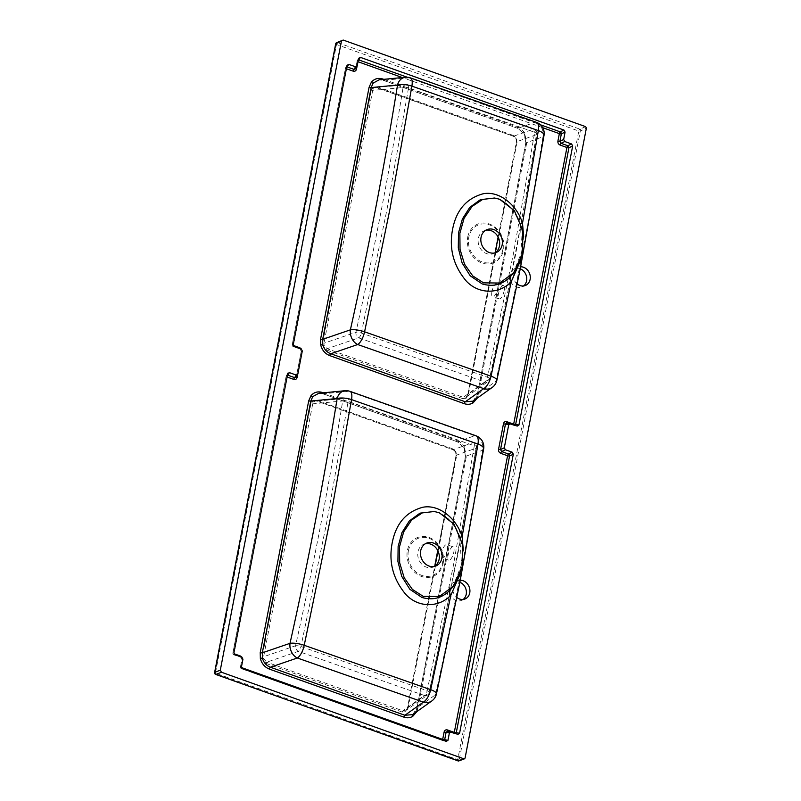 <?xml version="1.0" encoding="UTF-8"?>
<svg xmlns="http://www.w3.org/2000/svg" width="801" height="801" viewBox="0 0 801 801"><rect width="100%" height="100%" fill="white"/><g stroke="black" fill="none" stroke-linecap="round" stroke-linejoin="round"><path stroke-width="0.6" stroke-dasharray="4 3" d="M520.34 223.669L520.139 223.809C513.101 207.499 504.189 198.848 493.416 197.867L498.592 199.139C509.056 203.584 516.305 211.754 520.34 223.669L521.942 251.134L513.101 273.572C515.754 270.788 518.217 265.521 520.49 257.762C523.484 244.465 523.373 233.141 520.139 223.809L521.01 223.649M459.974 537.151C455.969 525.276 448.72 517.096 438.227 512.61L433.051 511.348C435.554 511.539 438.708 512.64 442.532 514.673C449.351 518.107 455.098 525.646 459.774 537.291L461.576 564.615L452.735 587.053C455.779 583.468 458.262 578.132 460.175 571.043C461.406 566.978 464.41 549.616 459.774 537.291L460.645 537.131M323.394 392.82L457.131 440.58A1.682 0.701 -70.3 0 0 457.381 441.842A1.682 0.701 -70.3 0 0 457.571 441.842L323.063 393.802L318.818 393.261L322.863 393.802A1.682 0.701 -70.3 0 0 323.063 393.802L348.695 391.319A11.775 4.546 109.1 0 1 349.947 391.329M412.615 714.632L417.071 707.934L465.511 456.36L464.039 447.589L457.571 441.842L474.653 435.744A11.775 5.036 109.9 0 1 476.044 435.804M483.654 448.87A11.775 4.245 9.8 0 1 482.592 450.262C469.506 530.342 453.817 611.844 435.504 694.757L417.071 707.934A1.682 0.531 -169.1 0 0 416.92 708.094A1.682 0.531 -169.1 0 0 417.762 708.745L416.84 711.648M383.759 79.339L517.496 127.099C520.64 128.28 523.113 130.473 524.915 133.657L526.567 143.689L478.127 395.263A1.682 0.531 10.9 0 1 477.286 394.613A1.682 0.531 10.9 0 1 477.436 394.452L495.869 381.286C514.182 298.362 529.872 216.861 542.958 136.781L525.877 142.878L524.405 134.107L517.937 128.36L535.018 122.263L409.061 77.847A11.775 9.322 84.5 0 0 405.326 77.256M472.98 401.151L477.436 394.452L525.877 142.878A1.682 0.531 10.9 0 0 525.736 143.049L524.255 134.137L524.915 133.657M517.496 127.099A1.682 0.701 -70.3 0 0 517.746 128.36A1.682 0.701 -70.3 0 0 517.937 128.36L383.429 80.32L379.183 79.78L383.238 80.32A1.682 0.701 -70.3 0 0 383.429 80.32L409.061 77.847A11.775 4.546 -70.9 0 1 410.312 77.847M324.025 345.201L322.653 345.531L322.603 343.068L323.994 343.228L372.685 90.413L403.063 87.469C389.957 168.47 374.247 250.082 355.914 332.295L323.994 343.228L324.025 345.201L327.108 348.705L358.708 337.882L484.715 381.987L463.238 397.326L466.372 396.956L467.864 394.533L489.341 379.183C507.654 296.27 523.353 214.768 536.43 134.688L516.535 141.797L515.964 138.453L513.511 136.26L533.406 129.151L407.459 84.736L375.739 87.439L373.416 88.721L372.685 90.413L371.284 90.253L372.215 88.14L377.081 86.798L377.251 87.639L513.381 136.26L513.211 135.419L516.305 138.152L516.995 142.338L516.435 141.907L498.172 237.146M326.407 349.947L327.108 348.705L463.238 397.326L462.537 398.568L326.407 349.947L322.653 345.531M491.924 291.704A7.009 2.383 -72.2 0 0 492.635 296.831A7.009 2.383 -72.2 0 0 497.641 288.6A7.009 2.383 -72.2 0 0 496.92 283.484A7.009 2.383 -72.2 0 0 491.924 291.704M504.159 290.703A7.009 2.383 107.8 0 1 499.163 298.923A7.009 2.383 107.8 0 1 498.442 293.807A7.009 2.383 107.8 0 1 503.449 285.577A7.009 2.383 107.8 0 1 504.159 290.703M520.26 268.796A9.812 8.37 68 0 0 514.512 268.715A9.812 8.37 68 0 0 509.786 274.823A9.812 8.37 68 0 0 512.87 284.675A9.812 8.37 68 0 0 521.851 286.918A9.812 8.37 68 0 0 523.524 285.967M517.176 283.944A9.812 8.37 -112 0 1 513.311 273.391A9.812 8.37 -112 0 1 518.047 267.294A9.812 8.37 -112 0 1 520.66 266.773M485.696 230.287A12.335 10.523 68 0 0 484.285 230.728A12.335 10.523 68 0 0 478.347 238.388A12.335 10.523 68 0 0 482.222 250.773A12.335 10.523 68 0 0 493.516 253.607A12.335 10.523 68 0 0 494.828 252.946M361.321 333.046L386.883 209.982L408.53 87.89L534.678 132.325L513.451 253.647L487.509 377.251L361.321 333.046A4.486 1.272 12.3 0 0 355.914 332.295A4.486 3.304 71.1 0 0 358.708 337.882A4.486 1.742 -71.3 0 0 361.321 333.046M405.847 711.739A1.121 0.581 58.9 0 1 405.797 710.567L427.574 695.028A4.486 4.486 0 0 0 429.356 692.304L429.356 692.304A4.486 1.212 12 0 1 428.976 692.665A4.486 3.835 -125.5 0 1 427.574 695.028A4.486 3.835 -125.5 0 1 424.35 695.458A4.486 1.912 110 0 0 427.143 690.732A4.486 1.212 12 0 1 429.356 692.304L457.681 555.113L476.465 447.639A4.486 4.486 0 0 0 473.571 442.653L473.571 442.653A4.486 1.922 109.9 0 1 474.302 445.807A4.486 1.612 9.8 0 1 476.465 447.639A4.486 1.612 9.8 0 1 476.064 448.17A4.486 4.085 -109.7 0 0 473.041 442.633A4.486 1.922 109.9 0 1 473.571 442.653L347.564 398.217A4.486 4.486 0 0 0 345.662 397.987L316.886 401.121L316.715 400.28L311.849 401.621L310.918 403.734L312.31 403.884L342.688 400.951A4.486 3.554 -95.5 0 1 345.662 397.987A4.486 3.554 -95.5 0 1 347.083 398.217L473.041 442.633L453.016 449.741L316.886 401.121L347.083 398.217A4.486 1.732 109.1 0 1 347.564 398.217A4.486 1.732 109.1 0 1 348.165 401.361A4.486 1.552 9.4 0 0 342.688 400.951C329.581 482.002 313.872 563.614 295.549 645.776A4.486 1.272 12.3 0 1 300.956 646.517L427.143 690.732L453.076 567.128L474.302 445.807L348.165 401.361L326.518 523.464L300.956 646.517A4.486 1.742 108.7 0 1 298.342 651.363A4.486 3.304 -108.9 0 1 295.549 645.776L263.629 656.71L313.051 402.202L315.374 400.921L317.006 401.121L453.146 449.741L455.599 451.934L456.17 455.268L476.064 448.17C462.988 528.249 447.288 609.741 428.976 692.665L407.499 708.014L405.797 710.567L402.873 710.807L424.35 695.458L298.342 651.363L266.733 662.187L263.659 658.682L263.629 656.71L262.237 656.55L262.287 659.013L266.042 663.428L266.733 662.187L402.873 710.807L402.172 712.049L405.847 711.739L407.959 708.555L407.399 708.124L434.803 566.207M407.959 708.555L456.63 455.809L455.939 451.634L455.499 451.954L452.845 448.9L316.715 400.28M447.338 549.836A7.009 2.383 107.8 0 1 442.332 558.057A7.009 2.383 107.8 0 1 441.611 552.94A7.009 2.383 107.8 0 1 446.618 544.71A7.009 2.383 107.8 0 1 447.338 549.836M448.139 555.033A7.009 2.383 -72.2 0 0 448.86 560.159A7.009 2.383 -72.2 0 0 453.857 551.929A7.009 2.383 -72.2 0 0 453.146 546.813A7.009 2.383 -72.2 0 0 448.139 555.033M463.158 599.448A9.812 8.37 -112 0 1 461.486 600.4A9.812 8.37 -112 0 1 452.505 598.157A9.812 8.37 -112 0 1 449.421 588.294A9.812 8.37 -112 0 1 454.147 582.197A9.812 8.37 -112 0 1 459.894 582.277M460.295 580.254A9.812 8.37 68 0 0 457.681 580.775A9.812 8.37 68 0 0 452.976 586.732A9.812 8.37 68 0 0 452.945 586.873A9.812 8.37 68 0 0 456.81 597.426M434.462 566.417A12.335 10.523 -112 0 1 433.151 567.078A12.335 10.523 -112 0 1 421.857 564.254A12.335 10.523 -112 0 1 417.972 551.869A12.335 10.523 -112 0 1 423.919 544.199A12.335 10.523 -112 0 1 425.321 543.769M463.298 550.287L460.084 574.177M344.961 390.728A11.775 9.322 -95.5 0 1 348.695 391.319L474.653 435.744A11.775 10.713 -109.7 0 1 482.592 450.262L465.511 456.36A1.682 0.531 -169.1 0 0 465.371 456.53A1.682 0.531 -169.1 0 0 466.202 457.171L417.762 708.745M456.63 455.809L456.069 455.379L437.807 550.627M544.019 135.399A11.775 4.245 9.8 0 1 542.958 136.781A11.775 10.713 70.3 0 0 535.018 122.263A11.775 5.036 -70.1 0 1 536.42 122.323M520.45 260.705L523.664 236.806M516.995 142.338L468.325 395.073L466.212 398.257A1.121 0.581 -121.1 0 1 466.162 397.086L467.864 394.533L495.168 252.726M408.53 87.89A4.486 1.732 -70.9 0 0 407.929 84.736L407.929 84.736A4.486 1.732 -70.9 0 0 407.459 84.736A4.486 3.554 84.5 0 0 406.027 84.505A4.486 3.554 84.5 0 0 403.063 87.469A4.486 1.552 9.4 0 1 408.53 87.89M466.372 396.956L487.939 381.546A4.486 4.486 0 0 0 489.721 378.833L489.721 378.833A4.486 1.212 12 0 1 489.341 379.183A4.486 3.835 54.5 0 1 487.939 381.546A4.486 3.835 54.5 0 1 484.715 381.987A4.486 1.912 -70 0 0 487.509 377.251A4.486 1.212 12 0 1 489.721 378.833L515.484 255.299L536.83 134.157A4.486 1.612 9.8 0 0 534.678 132.325A4.486 1.922 -70.1 0 0 533.937 129.181L533.937 129.181A4.486 1.922 -70.1 0 0 533.406 129.151A4.486 4.085 70.3 0 1 536.43 134.688A4.486 1.612 9.8 0 0 536.83 134.157A4.486 4.486 0 0 0 533.937 129.181L407.929 84.736A4.486 4.486 0 0 0 406.027 84.505L375.739 87.439L513.381 136.26L515.864 138.473L516.305 138.152M468.325 395.073L467.764 394.643L495.088 252.786M514.983 425.281A1.682 1.302 -78.4 0 1 513.972 425.421L507.153 422.978A1.682 0.701 109.7 0 1 507.093 422.968L507.093 422.968A1.682 0.701 109.7 0 1 507.043 422.948M357.216 65.782L355.724 68.375A1.682 0.531 -169.1 0 0 355.674 68.465L357.156 60.956A1.682 1.382 -150.1 0 1 358.347 59.905M301.496 349.066L302.067 351.819A1.682 0.531 10.9 0 1 301.236 351.168A1.682 0.531 10.9 0 1 301.286 351.078L300.185 349.066L293.366 346.633A1.682 1.652 -97.6 0 1 292.265 344.62L345.541 67.975A1.682 1.382 -150.1 0 1 346.733 66.924M444.014 740.555A1.682 1.302 -78.4 0 1 442.993 740.695L241.592 668.765A1.682 1.652 -97.6 0 1 240.49 666.752L241.922 659.333L240.821 657.321L234.002 654.888A1.682 1.652 -97.6 0 1 232.901 652.875L286.177 376.23A1.682 1.382 -150.1 0 1 287.369 375.178M455.629 733.536A1.682 1.302 -78.4 0 1 454.608 733.676L447.789 731.233A1.682 0.701 -70.3 0 1 447.729 731.223L447.559 731.173M296.34 376.85A1.682 0.531 10.9 0 1 296.31 376.72L301.286 351.078L302.307 350.938M382.938 79.419A1.682 0.701 -70.3 0 0 383.238 80.32L517.746 128.36L524.405 134.107M526.567 143.689A1.682 0.531 10.9 0 1 525.736 143.049L477.286 394.613C476.265 396.785 478.077 396.215 473.531 400.79M322.573 392.901A1.682 0.701 -70.3 0 0 322.863 393.802L457.381 441.842L463.889 447.619L464.55 447.138L466.202 457.171M358.648 58.353L357.156 60.956A1.682 0.531 -169.1 0 0 357.106 61.046L355.674 68.465A1.682 0.531 -169.1 0 0 355.694 68.596M299.824 348.435A1.682 0.701 -70.3 0 0 300.125 349.046L300.125 349.046A1.682 0.701 -70.3 0 0 300.185 349.066L301.206 348.926M297.852 374.037L296.36 376.63A1.682 0.531 10.9 0 0 296.31 376.72L301.236 351.168L300.125 349.046L293.306 346.613A1.682 0.701 -70.3 0 0 293.366 346.633L294.388 346.493M240.46 656.69A1.682 0.701 -70.3 0 0 240.761 657.301L240.761 657.301A1.682 0.701 -70.3 0 0 240.821 657.321L241.842 657.18M242.132 657.321L242.713 660.074A1.682 0.531 10.9 0 1 241.872 659.423L241.872 659.423A1.682 0.531 10.9 0 1 241.922 659.333L242.943 659.193M447.679 731.203A1.682 0.701 -70.3 0 0 447.729 731.223L454.547 733.656A1.682 0.701 -70.3 0 0 454.608 733.676L457.892 734.347M457.131 440.58C460.275 441.762 462.748 443.944 464.55 447.138M464.039 447.589L465.371 456.53L416.92 708.094C415.899 710.267 417.711 709.696 413.166 714.272M478.127 395.263L477.206 398.167M466.212 398.257L462.537 398.568M515.964 138.453L516.435 141.907L498.112 237.036M373.416 88.721A1.121 0.521 37.8 0 1 372.215 88.14M502.878 249.501A19.925 16.991 68 0 0 489.391 224.841A19.925 16.991 68 0 0 468.765 237.316A19.925 16.991 68 0 0 482.242 261.967A19.925 16.991 68 0 0 502.878 249.501M467.724 237.086A20.916 17.832 -112 0 1 489.381 223.99A20.916 17.832 -112 0 1 503.539 249.882A20.916 17.832 -112 0 1 481.882 262.968A20.916 17.832 -112 0 1 467.724 237.086M455.939 451.634L452.845 448.9M437.746 550.517L456.069 455.379L455.599 451.934M311.849 401.621A1.121 0.521 -142.2 0 0 313.051 402.202M262.287 659.013L263.659 658.682M408.4 550.798A19.925 16.991 -112 0 1 429.026 538.322A19.925 16.991 -112 0 1 442.512 562.983A19.925 16.991 -112 0 1 421.877 575.448A19.925 16.991 -112 0 1 408.4 550.798M443.173 563.363A20.916 17.832 68 0 0 429.016 537.471A20.916 17.832 68 0 0 407.359 550.567A20.916 17.832 68 0 0 421.516 576.45A20.916 17.832 68 0 0 443.173 563.363M542.708 127.679L402.322 77.547M357.997 61.717L357.076 66.203M346.382 68.736L293.376 345.471M302.067 351.819L297.712 374.457M287.028 376.991L234.012 653.726M242.713 660.074L241.602 667.603M335.669 43.855A1.682 0.531 -169.1 0 0 336.5 44.506L578.783 131.034L457.721 759.698L215.439 673.17L336.5 44.506A1.682 0.701 -70.3 0 1 337.611 42.613L343.188 40.05M310.918 403.734L262.237 656.55M266.042 663.428L402.172 712.049M377.081 86.798L513.211 135.419M322.603 343.068L371.284 90.253M465.061 758.126L459.223 759.819L580.284 131.154L586.392 128.03M435.504 694.757A11.775 10.073 -125.5 0 1 431.809 700.955M446.277 741.366L442.993 740.695A1.682 0.701 -70.3 0 1 442.933 740.675L241.532 668.745A1.682 0.701 -70.3 0 0 241.592 668.765L242.613 668.625M233.922 652.735L232.901 652.875A1.682 0.531 10.9 0 0 232.851 652.965L286.127 376.32A1.682 0.531 10.9 0 1 286.177 376.23L287.669 373.636M241.512 666.612L240.49 666.752A1.682 0.531 10.9 0 0 240.45 666.843A1.682 1.682 0 0 0 241.532 668.745A1.682 0.701 -70.3 0 1 241.281 667.493A1.682 0.531 10.9 0 1 240.45 666.843L241.872 659.423L240.761 657.301L233.942 654.868A1.682 1.682 0 0 1 232.851 652.965A1.682 0.531 10.9 0 0 233.692 653.616A1.682 0.701 -70.3 0 0 233.942 654.868A1.682 0.701 -70.3 0 0 234.002 654.888L235.023 654.747M585.631 126.638L579.884 129.141L337.611 42.613A1.682 1.442 65.3 0 0 336.62 42.643M492.174 387.474A11.775 10.073 54.5 0 0 495.869 381.286M407.248 77.226L540.465 124.796M517.246 426.092L513.972 425.421A1.682 0.701 109.7 0 1 513.912 425.401A1.682 0.701 109.7 0 1 513.611 424.79M293.286 344.48L292.265 344.62A1.682 0.531 10.9 0 0 292.215 344.71A1.682 1.682 0 0 0 293.306 346.613A1.682 0.701 -70.3 0 1 293.056 345.361A1.682 0.531 10.9 0 1 292.215 344.71L345.491 68.065A1.682 0.531 10.9 0 1 345.541 67.975L347.033 65.382M346.513 68.065A1.682 0.701 -70.3 0 0 346.322 68.716A1.682 0.531 10.9 0 1 345.491 68.065A1.682 1.682 0 0 1 345.682 67.544L347.203 64.891M358.818 57.872L357.296 60.526A1.682 1.682 0 0 0 357.106 61.046A1.682 0.531 -169.1 0 0 357.937 61.687A1.682 0.701 -70.3 0 1 358.127 61.046M287.849 373.146L286.327 375.799A1.682 1.682 0 0 0 286.127 376.32A1.682 0.531 10.9 0 0 286.968 376.971A1.682 0.701 109.7 0 1 287.148 376.32M442.633 740.064A1.682 0.701 -70.3 0 0 442.933 740.675A1.682 1.682 0 0 0 443.163 740.745L446.467 741.416M454.247 733.045A1.682 0.701 -70.3 0 0 454.547 733.656A1.682 1.682 0 0 0 454.778 733.716L458.082 734.397M580.645 130.523A1.121 0.951 66.5 0 0 579.884 129.141A1.682 0.701 -70.3 0 0 578.783 131.034L580.284 131.154M214.608 672.52A1.682 0.531 -169.1 0 0 215.439 673.17A1.682 0.701 109.7 0 0 215.449 674.132M459.223 759.819L457.721 759.698A1.682 0.701 -70.3 0 0 457.782 760.78M459.384 760.229A1.121 0.961 -110.4 0 1 458.813 760.94M499.163 298.923L492.635 296.831M525.386 285.496L521.851 286.918M496.24 252.505L493.516 253.607M406.007 710.427L407.399 708.124L434.713 566.267M448.86 560.159L442.332 558.057M465.021 598.978L461.486 600.4M435.864 565.987L433.151 567.078M426.643 543.108L423.919 544.199M457.681 580.775L454.147 582.197M453.146 546.813L446.618 544.71M487.008 229.627L484.285 230.728M518.047 267.294L514.512 268.715M503.449 285.577L496.92 283.484M517.446 426.142L514.142 425.461A1.682 1.682 0 0 1 513.912 425.401L506.923 422.918"/><path stroke-width="1.2" d="M499.674 199.269L494.607 198.027L482.713 199.399L472.049 206.488L464.069 218.333L459.874 233.291L460.034 249.321L464.54 264.22L472.76 275.934L483.574 282.863L499.714 283.023L513.831 272.65L522.612 253.286L522.813 230.538L514.392 210.703L499.674 199.269M513.831 272.65L510.077 276.946C502.297 284.715 493.015 287.058 482.252 283.965L470.217 275.814L462.077 262.858L458.282 247.92L458.512 232.881L462.387 218.983L469.746 207.399L480.38 199.659L494.607 198.027M439.298 512.75L454.027 524.184L462.447 544.019L462.247 566.768L453.466 586.132L439.349 596.505L423.208 596.345L412.395 589.416L404.175 577.701L399.669 562.803L399.509 546.773L403.704 531.814L411.684 519.969L422.347 512.88L434.232 511.509L439.298 512.75M434.232 511.509L420.004 513.141L409.341 520.92L401.982 532.565L398.127 546.492L397.927 561.491L401.701 576.33L409.872 589.306L421.887 597.446C432.61 600.55 441.892 598.207 449.711 590.417L452.755 587.023M412.615 714.632L431.809 700.955A11.775 10.073 -125.5 0 1 423.359 702.107L297.341 658.001A11.775 8.681 -108.9 0 1 290.012 643.333A11.775 3.344 12.3 0 1 304.22 645.296L430.678 689.681L450.893 595.133C439.509 607.468 418.843 608.39 405.867 594.512C393.051 579.183 388.495 561.972 392.2 542.878C395.934 523.614 406.157 511.739 422.858 507.253C439.258 504.059 456.7 518.698 462.147 536.69L477.977 444.064L351.529 399.599L329.722 521.932L304.22 645.296A11.775 4.566 108.7 0 1 297.341 658.001L270.408 667.233A1.682 0.701 -70.3 0 0 269.366 669.095C264.73 667.213 261.727 663.679 260.355 658.492L260.225 652.585A1.682 0.531 -169.1 0 0 262.317 652.815L262.408 658.001C263.609 662.537 266.282 665.611 270.408 667.233L404.916 715.273L412.615 714.632A1.682 0.871 -121.1 0 0 412.705 716.384C409.982 717.956 407.038 718.207 403.874 717.135L269.366 669.095M260.225 652.585L308.705 400.82A1.682 0.531 -169.1 0 0 310.798 401.061L262.317 652.815L290.012 643.333C308.335 561.171 324.055 479.559 337.161 398.508A11.775 4.075 9.4 0 1 351.529 399.599A11.775 4.546 109.1 0 0 349.947 391.329L476.044 435.804A11.775 5.036 109.9 0 1 477.977 444.064A11.775 4.245 9.8 0 1 483.654 448.87L483.654 448.87A11.775 11.775 0 0 0 476.044 435.804M312.74 396.625L310.798 401.061L337.161 398.508A11.775 9.322 -95.5 0 1 344.961 390.728L318.818 393.261L312.74 396.625A1.682 0.791 37.8 0 1 310.948 395.754C314.012 392.15 317.907 391.078 322.623 392.54A1.682 0.701 -70.3 0 0 322.573 392.901M405.326 77.256L379.183 79.78L373.106 83.144L371.163 87.579L397.526 85.026A11.775 4.075 9.4 0 1 411.894 86.118L538.342 130.583L522.512 223.209C517.015 204.996 499.323 190.488 483.033 193.802C466.362 198.448 456.21 210.313 452.575 229.396C448.88 248.71 453.486 265.972 466.382 281.181C479.509 295.028 500.004 293.827 511.258 281.662L491.043 376.2L364.585 331.814L390.087 208.45L411.894 86.118A11.775 4.546 -70.9 0 0 410.312 77.847A11.775 11.775 0 0 0 405.326 77.256A11.775 9.322 84.5 0 0 397.526 85.026C384.43 166.027 368.71 247.639 350.377 329.852A11.775 8.681 71.1 0 0 357.707 344.53L483.724 388.625L465.291 401.792L472.98 401.151L492.174 387.474A11.775 11.775 0 0 0 496.85 380.345L496.85 380.345A11.775 3.174 12 0 1 495.869 381.286M477.206 398.167L473.071 402.903C470.347 404.475 467.414 404.725 464.24 403.654A1.682 0.701 -70.3 0 1 465.291 401.792L330.773 353.752L357.707 344.53A11.775 4.566 -71.3 0 0 364.585 331.814A11.775 3.344 12.3 0 0 350.377 329.852L322.683 339.334L322.773 344.52C323.974 349.056 326.648 352.14 330.773 353.752A1.682 0.701 -70.3 0 0 329.732 355.614C325.096 353.742 322.092 350.207 320.72 345.011L320.59 339.103L369.071 87.339L371.314 82.273C374.377 78.668 378.272 77.597 382.988 79.059A1.682 0.701 -70.3 0 0 382.938 79.419M320.59 339.103A1.682 0.531 10.9 0 0 322.683 339.334L371.163 87.579A1.682 0.531 10.9 0 1 369.071 87.339M523.524 285.967A9.812 8.37 68 0 0 526.587 280.821A9.812 8.37 68 0 0 520.26 268.796M520.66 266.773A9.812 8.37 -112 0 1 530.122 279.399A9.812 8.37 -112 0 1 525.386 285.496A9.812 8.37 -112 0 1 517.176 283.944M494.828 252.946A12.335 10.523 68 0 0 499.464 245.937A12.335 10.523 68 0 0 485.696 230.287M481.061 237.296A12.335 10.523 68 0 0 484.935 249.682A12.335 10.523 68 0 0 496.24 252.505A12.335 10.523 68 0 0 502.187 244.836A12.335 10.523 68 0 0 498.302 232.45A12.335 10.523 68 0 0 487.008 229.627A12.335 10.523 68 0 0 481.061 237.296M459.894 582.277A9.812 8.37 -112 0 1 466.222 594.302A9.812 8.37 -112 0 1 463.158 599.448M456.81 597.426A9.812 8.37 68 0 0 465.021 598.978A9.812 8.37 68 0 0 469.746 592.88A9.812 8.37 68 0 0 460.295 580.254M425.321 543.769A12.335 10.523 -112 0 1 439.098 559.418A12.335 10.523 -112 0 1 434.462 566.417M441.812 558.317A12.335 10.523 -112 0 1 435.864 565.987A12.335 10.523 -112 0 1 424.57 563.163A12.335 10.523 -112 0 1 420.695 550.778A12.335 10.523 -112 0 1 426.643 543.108A12.335 10.523 -112 0 1 437.937 545.932A12.335 10.523 -112 0 1 441.812 558.317M460.645 537.131L462.147 536.69L463.298 550.287M460.084 574.177L450.893 595.133A5.607 2.713 -134.5 0 1 449.711 590.417M403.874 717.135A1.682 0.701 -70.3 0 1 404.916 715.273L423.359 702.107A11.775 5.026 110 0 0 430.678 689.681A11.775 3.174 12 0 1 436.485 693.826L436.485 693.826A11.775 3.174 12 0 1 435.504 694.757M336.62 42.643A1.682 1.682 0 0 0 335.669 43.855A1.682 0.531 -169.1 0 1 335.869 43.665L214.798 672.329L220.305 670.157L341.446 41.101L335.869 43.665A1.682 1.442 65.3 0 1 336.62 42.643L343.188 40.05L585.631 126.638L586.392 128.03L465.061 758.126L463.899 758.827L221.446 672.229L215.94 674.412L458.212 760.94L465.061 758.126M287.849 373.146L233.922 652.735L235.023 654.747L241.842 657.18L242.943 659.193L241.512 666.612L242.613 668.625L446.277 741.366L447.959 740.344L449.381 732.925L446.107 732.254L444.685 739.673A1.682 1.302 -78.4 0 1 444.014 740.555M241.602 667.603L442.683 739.423L444.114 732.004A1.682 0.531 -169.1 0 0 446.107 732.254L447.559 731.173L457.892 734.347L459.574 733.326L513.321 454.217L509.566 456.009L456.29 732.655A1.682 1.302 -78.4 0 1 455.629 733.536M297.712 374.457L297.151 377.371C296.63 379.153 295.509 379.834 293.787 379.404A1.682 0.701 109.7 0 1 294.678 377.641L296.17 375.048L297.852 374.037L302.307 350.938L301.206 348.926L294.388 346.493L293.286 344.48L347.033 65.382L348.715 64.36L355.534 66.793L357.216 65.782L358.648 58.353L360.33 57.342L563.984 130.082L565.085 132.085L563.664 139.514L564.755 141.517L571.574 143.96L572.675 145.962L518.928 425.071L517.246 426.092L506.923 422.918L505.471 423.999L500.545 449.551L501.646 451.564L508.465 453.997L512.219 452.215L505.401 449.772L501.646 451.564A1.682 0.701 -70.3 0 0 500.755 453.316C499.093 452.535 498.362 451.203 498.552 449.301L503.479 423.749C503.989 421.957 505.111 421.286 506.843 421.706L513.661 424.15L566.938 147.504L560.109 145.061C558.457 144.28 557.716 142.948 557.917 141.046L559.348 133.627L542.708 127.679M498.552 449.301A1.682 0.531 10.9 0 0 500.545 449.551L504.3 447.769L508.745 424.67L505.471 423.999A1.682 0.531 10.9 0 1 503.479 423.749M296.17 375.048L289.351 372.615L287.859 375.208L294.678 377.641L296.36 376.63M343.188 40.05L341.446 41.101M220.305 670.157L221.446 672.229M510.427 423.649L508.745 424.67M504.3 447.769L505.401 449.772M512.219 452.215L513.321 454.217M451.063 731.904L449.381 732.925M287.669 373.636L289.351 372.615M296.16 377.171L297.852 374.037M355.514 68.916L357.216 65.782M492.174 387.474A11.775 10.073 54.5 0 1 483.724 388.625A11.775 5.026 -70 0 0 491.043 376.2A11.775 3.174 12 0 1 496.85 380.345L520.209 269.036L544.019 135.399A11.775 11.775 0 0 0 536.42 122.323L536.42 122.323A11.775 5.036 -70.1 0 1 538.342 130.583A11.775 4.245 9.8 0 1 544.019 135.399M510.077 276.946A5.607 2.713 45.5 0 0 511.258 281.662L520.45 260.705M523.664 236.806L522.512 223.209L521.01 223.649M410.312 77.847L536.42 122.323M540.465 124.796L560.239 131.865A1.682 1.031 -115.5 0 1 561.341 133.877L559.909 141.296L561.01 143.309L567.829 145.742A1.682 1.031 -115.5 0 1 568.93 147.754L515.654 424.4A1.682 1.302 -78.4 0 1 514.983 425.281M358.347 59.905A1.682 1.382 -150.1 0 1 358.838 59.935L407.248 77.226M346.733 66.924A1.682 1.382 -150.1 0 1 347.223 66.954L354.042 69.387L355.724 68.375M444.114 732.004C444.635 730.212 445.756 729.541 447.479 729.961L454.297 732.404L507.574 455.759A1.682 0.701 -70.3 0 1 508.465 453.997A1.682 1.031 -115.5 0 1 509.566 456.009A1.682 0.531 10.9 0 1 507.574 455.759L500.755 453.316M287.369 375.178A1.682 1.382 -150.1 0 1 287.859 375.208A1.682 0.701 109.7 0 0 287.148 376.32M355.534 66.793L354.042 69.387A1.682 0.701 -70.3 0 0 353.151 71.149L346.382 68.736M355.694 68.596A1.682 0.531 -169.1 0 0 356.515 69.116C355.994 70.899 354.873 71.579 353.151 71.149M293.376 345.471L299.874 347.794A1.682 0.701 -70.3 0 0 299.824 348.435M297.151 377.371A1.682 0.531 10.9 0 1 296.34 376.85M563.664 139.514L559.909 141.296A1.682 0.531 10.9 0 1 557.917 141.046M564.755 141.517L561.01 143.309A1.682 0.701 -70.3 0 0 560.109 145.061M234.012 653.726L240.51 656.049A1.682 0.701 -70.3 0 0 240.46 656.69M507.043 422.948A1.682 0.701 109.7 0 1 506.843 421.706M447.479 729.961A1.682 0.701 -70.3 0 0 447.679 731.203M416.84 711.648L412.705 716.384M308.705 400.82L310.948 395.754M262.408 658.001L260.355 658.492M472.98 401.151A1.682 0.871 -121.1 0 0 473.071 402.903M322.773 344.52L320.72 345.011M373.106 83.144A1.682 0.791 37.8 0 1 371.314 82.273M437.807 550.627L434.803 566.207M464.24 403.654L329.732 355.614M382.988 79.059L383.759 79.339M322.623 392.54L323.394 392.82M402.322 77.547L357.997 61.717M357.076 66.203L356.515 69.116M299.874 347.794L301.496 349.066M293.787 379.404L287.028 376.991M240.51 656.049L242.132 657.321M442.633 740.064A1.682 0.701 -70.3 0 1 442.683 739.423A1.682 0.531 -169.1 0 0 444.685 739.673L447.959 740.344M447.789 731.233L450.673 731.824M454.247 733.045A1.682 0.701 -70.3 0 1 454.297 732.404A1.682 0.531 10.9 0 0 456.29 732.655L459.574 733.326M495.168 252.726L498.172 237.146M360.33 57.342L358.838 59.935A1.682 0.701 -70.3 0 0 358.127 61.046M565.085 132.085L561.341 133.877A1.682 0.531 10.9 0 1 559.348 133.627A1.682 0.701 -70.3 0 1 560.239 131.865L563.984 130.082M572.675 145.962L568.93 147.754A1.682 0.531 10.9 0 1 566.938 147.504A1.682 0.701 -70.3 0 1 567.829 145.742L571.574 143.96M513.611 424.79A1.682 0.701 109.7 0 1 513.661 424.15A1.682 0.531 10.9 0 0 515.654 424.4L518.928 425.071M507.153 422.978L510.027 423.569M348.715 64.36L347.223 66.954A1.682 0.701 -70.3 0 0 346.513 68.065M335.669 43.855L214.608 672.52A1.682 0.531 -169.1 0 1 214.798 672.329A1.682 1.452 68.4 0 0 215.94 674.412A1.682 0.701 109.7 0 1 215.689 674.422A1.682 0.701 109.7 0 1 215.449 674.132M457.782 760.78A1.682 0.701 -70.3 0 0 457.962 760.95A1.682 0.701 -70.3 0 0 458.212 760.94A1.121 0.961 -110.4 0 0 458.813 760.94L215.689 674.422A1.682 1.682 0 0 1 214.608 672.52M453.466 586.132L452.735 587.053M431.809 700.955A11.775 11.775 0 0 0 436.485 693.826L459.844 582.517L483.654 448.87M349.947 391.329A11.775 11.775 0 0 0 344.961 390.728M434.713 566.267L437.746 550.517M498.112 237.036L495.088 252.786M464.5 758.827L458.813 760.94"/></g></svg>
